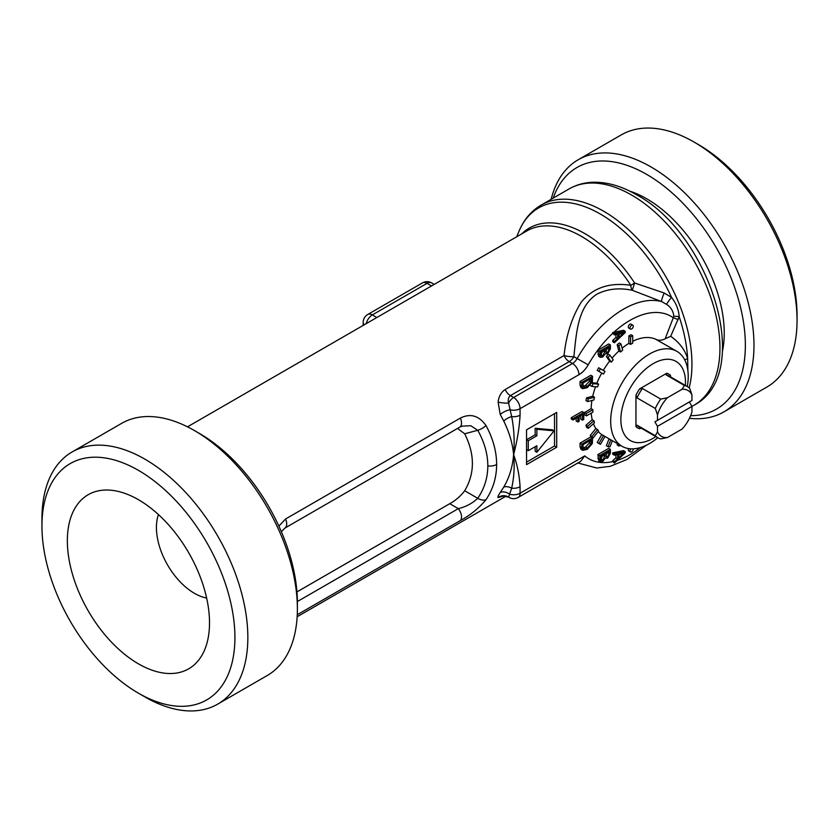 <?xml version="1.0" encoding="UTF-8"?>
<svg xmlns="http://www.w3.org/2000/svg" width="839" height="839" viewBox="0 0 839 839"><rect width="100%" height="100%" fill="white"/><g stroke="black" fill="none" stroke-linecap="round" stroke-linejoin="round"><path stroke-width="1.26" d="M551.16 199.283A145.587 84.057 60 0 1 578.228 159.746L621.311 134.869A145.587 84.057 60 0 1 694.105 142.085L698.405 144.57A139.505 80.544 60 0 1 698.415 144.57A139.505 80.544 60 0 1 797.05 315.422L797.05 320.393A145.587 84.057 60 0 1 766.898 387.041L723.826 411.918A145.587 84.057 60 0 1 689.438 418.294M698.415 144.57L694.105 142.085A145.587 84.057 60 0 1 797.05 320.393M578.228 159.746A145.587 84.057 60 0 1 651.022 166.951A145.587 84.057 60 0 1 746.144 295.255A145.587 84.057 60 0 1 723.826 411.918M553.195 198.119A139.505 80.544 60 0 1 646.722 174.418A139.505 80.544 60 0 1 742.746 317.719A139.505 80.544 60 0 1 690.623 415.662M629.837 191.187A109.647 63.303 60 0 1 646.722 198.791A109.647 63.303 60 0 1 722.389 351.499M158.445 514.569A53.738 31.022 -120 0 0 194.438 593.32A53.738 31.022 -120 0 0 206.635 598.039M138.435 499.698A100.512 58.027 -120 0 0 113.768 490.563A100.512 58.027 -120 0 0 68.473 555.848A100.512 58.027 -120 0 0 138.435 663.838A100.512 58.027 -120 0 0 205.094 648.746A100.512 58.027 -120 0 0 138.435 499.698M199.619 433.564L194.438 430.564L199.619 433.564A138.257 79.82 60 0 1 297.384 602.884L297.384 608.873A145.587 84.057 -120 0 0 194.438 430.564L194.438 430.564A145.587 84.057 -120 0 0 121.645 423.359L72.102 451.959A145.587 84.057 60 0 1 144.895 459.164A145.587 84.057 60 0 1 240.006 587.457A145.587 84.057 60 0 1 217.689 704.131A145.587 84.057 60 0 1 144.895 696.915L138.435 693.182A136.453 78.782 60 0 1 41.95 526.063A136.453 78.782 60 0 1 138.435 470.354A136.453 78.782 60 0 1 234.92 637.472A136.453 78.782 60 0 1 138.435 693.182L144.895 696.915M217.689 704.131L267.232 675.531A145.587 84.057 -120 0 0 297.384 608.873M657.493 414.854L657.493 420.37L691.944 400.476L691.944 394.959A26.502 15.301 120 0 0 682.086 389.265L667.351 397.759A26.502 15.301 120 0 0 657.493 414.854L655.332 408.467L637.032 397.896L635.952 395.179L635.952 426.652L637.032 425.184L655.332 435.756A29.543 17.053 120 0 0 657.797 437.748A54.829 31.651 -60 0 1 649.449 443.579A54.829 31.651 -60 0 1 622.035 446.296A54.829 31.651 -60 0 1 613.634 402.363A54.829 31.651 -60 0 1 649.449 354.058A54.829 31.651 -60 0 1 676.863 351.342L655.731 339.239C658.374 340.686 661.52 340.55 665.159 338.82L673.822 316.303C673.318 311.248 670.948 307.294 666.732 304.442L661.552 301.558L632.291 290.273C619.339 287.578 607.625 288.826 597.148 294.017C578.04 306.078 576.466 331.562 573.886 356.69L577.127 358.568A91.378 52.752 -60 0 1 623.461 309.203A91.378 52.752 -60 0 1 661.552 301.558A9.135 1.154 -66.1 0 1 664.236 293.01L671.567 297.457C676.108 303.152 678.646 309.57 679.191 316.712L670.676 336.282C679.286 342.302 684.939 349.758 687.655 358.662L687.875 370.66M281.369 531.737L284.799 528.14L459.646 427.198A9.135 5.275 -120 0 0 460.38 418.074C470.375 413.124 478.912 415.599 485.98 425.499C493.038 438.545 496.594 451.539 496.636 464.491C496.594 477.422 493.038 489.158 485.98 499.698A9.135 5.569 -145.5 0 1 477.737 498.314C484.407 488.529 487.774 477.716 487.816 465.855C487.774 453.983 484.407 442.132 477.737 430.292L470.784 425.74L462.174 426.128M630.823 448.834A2.286 1.321 120 0 0 630.498 451.948A2.286 1.321 120 0 0 631.641 451.833A2.286 1.321 120 0 0 633.246 448.844M628.631 448.603A2.286 1.321 120 0 0 628.778 450.952L630.498 451.948M631.641 325.249A2.286 1.321 120 0 0 630.152 327.262A2.286 1.321 120 0 0 630.498 329.087A2.286 1.321 120 0 0 631.641 328.972A2.286 1.321 120 0 0 633.13 326.958A2.286 1.321 120 0 0 632.784 325.133A2.286 1.321 120 0 0 631.641 325.249M632.784 325.133L631.064 324.137A2.286 1.321 120 0 0 629.921 324.253A2.286 1.321 120 0 0 628.432 326.266A2.286 1.321 120 0 0 628.778 328.091L630.498 329.087M655.836 436.616A45.684 26.376 -60 0 1 653.182 438.273A45.684 26.376 -60 0 1 620.87 419.626A45.684 26.376 -60 0 1 653.182 363.665A45.684 26.376 -60 0 1 685.379 385.447M503.62 496.006L498.125 497.579C497.632 496.94 498.335 495.251 500.222 492.493L503.746 487.102C509.367 477.517 512.65 466.715 513.615 454.686C512.639 443.663 509.357 432.452 503.746 421.042L500.222 414.445L498.125 402.143C498.786 396.396 501.135 392.191 505.162 389.548L564.039 355.558C566.304 334.593 572.072 316.743 581.364 302.009C593.215 287.725 609.701 282.156 630.834 285.323A9.135 0.713 146.8 0 0 634.62 283.005L664.236 293.01M278.884 526.116L285.533 519.016L460.38 418.074M485.98 499.698C478.943 508.161 470.417 515.115 460.38 520.558A9.135 5.275 -120 0 0 458.314 508.633C465.76 506.871 472.242 503.431 477.737 498.314L464.691 490.773C474.947 473.364 474.947 454.371 464.691 433.784L457.517 428.425M632.721 335.705L631.001 334.709A63.963 36.926 120 0 0 628.841 335.957L630.561 336.953A63.963 36.926 120 0 1 632.721 335.705L632.721 343.172A54.829 31.651 120 0 0 631.641 343.77A54.829 31.651 120 0 0 630.561 344.409L628.841 343.413A54.829 31.651 120 0 0 622.119 348.195M620.975 343.938L619.255 342.941A63.963 36.926 120 0 0 617.179 344.787L618.899 345.783A63.963 36.926 120 0 1 620.975 343.938L622.653 350.188A54.829 31.651 120 0 0 620.577 352.023L618.846 351.038A54.829 31.651 120 0 0 612.03 358.159M609.963 355.212L608.244 354.215A63.963 36.926 120 0 0 606.377 356.544L608.107 357.54A63.963 36.926 120 0 1 609.963 355.212L613.204 359.816A54.829 31.651 120 0 0 611.337 362.133L609.607 361.137A54.829 31.651 120 0 0 603.283 370.408M600.43 368.761L598.71 367.765A63.963 36.926 120 0 0 597.19 370.398L598.91 371.394A63.963 36.926 120 0 1 600.43 368.761L605.003 371.394A54.829 31.651 120 0 0 603.482 374.037L601.752 373.04A54.829 31.651 120 0 0 596.896 383.161L598.616 384.157A54.829 31.651 120 0 0 597.546 386.926L591.946 386.433L590.226 385.437A63.963 36.926 120 0 0 590.226 385.437M595.522 386.748A54.829 31.651 120 0 0 592.764 396.207L594.494 397.204A54.829 31.651 120 0 0 593.928 399.93L587.688 401.598L585.968 400.612A63.963 36.926 120 0 1 586.524 397.885L592.764 396.207M591.946 400.465A54.829 31.651 120 0 0 591.17 408.677L592.89 409.673A54.829 31.651 120 0 0 592.89 412.159L586.43 415.882L584.71 414.896A63.963 36.926 120 0 1 584.71 412.4L591.17 408.677M591.254 413.103A54.829 31.651 120 0 0 592.208 419.699L593.928 420.696A54.829 31.651 120 0 0 594.494 422.772L588.244 428.31L586.524 427.313A63.963 36.926 120 0 1 585.968 425.237L592.208 419.699M593.425 423.716A54.829 31.651 120 0 0 595.826 428.53L597.546 429.526A54.829 31.651 120 0 0 598.616 431.057L593.026 438.021L591.296 437.025A63.963 36.926 120 0 1 590.226 435.493L595.826 428.53M598.197 431.582A54.829 31.651 120 0 0 601.752 434.571L603.482 435.556A54.829 31.651 120 0 0 604.227 436.018L622.035 446.296M582.696 450.312L580.966 449.316L580.053 446.768L580.053 443.107L590.824 436.888L592.554 437.885L592.355 443.485L587.227 449.358L582.696 450.312L581.784 447.764L581.784 444.104L592.554 437.885M582.507 420.161L582.507 414.508L579.151 416.438L579.151 421.283L577.893 422.017L577.893 417.172L572.995 419.993L571.275 418.997L571.275 417.707L582.035 411.488L583.766 412.484L583.766 419.427L582.507 420.161L580.777 419.164L580.777 415.504M577.893 422.017L576.162 421.021L576.162 418.168M582.696 388.688L580.966 387.691L580.053 385.153L580.053 381.483L590.824 375.264L592.554 376.26L592.355 381.86L587.227 387.733L582.696 388.688L581.784 386.15L581.784 382.479L592.554 376.26M600.378 357.351L598.647 356.365L597.892 350.22L608.663 344L610.393 344.997L610.393 348.856L607.677 353.827L605.422 353.743L602.78 356.984L600.378 357.351L599.623 351.216L610.393 344.997M600.378 461.712L598.647 460.716L597.892 454.57L608.663 448.362L610.393 449.347L610.393 453.207L607.677 458.178L605.422 458.094L602.78 461.335L600.378 461.712L599.623 455.567L610.393 449.347M617.452 443.653L617.179 445.006L618.899 446.002A63.963 36.926 120 0 0 620.703 445.53M609.062 438.807L606.377 445.729L608.107 446.726A63.963 36.926 120 0 0 609.963 446.893L612.365 440.716M601.752 434.571L597.19 442.478A63.963 36.926 120 0 0 597.934 442.94L599.665 443.936A63.963 36.926 120 0 0 600.43 444.355L604.992 436.458M596.896 383.161L592.061 382.731M597.19 370.398L601.752 373.04M606.377 356.544L609.607 361.137M617.179 344.787L618.846 351.038M628.841 335.957L628.841 343.413M655.731 339.239A54.829 31.651 120 0 0 632.721 341.284M678.174 319.586A9.135 1.196 24.6 0 0 673.57 317.971A82.243 47.477 120 0 0 629.921 320.393A82.243 47.477 120 0 0 613.823 332.317L623.503 330.293L625.223 331.29L625.223 332.548L614.452 342.742L614.452 341.4L617.672 338.453L617.672 334.111L614.452 334.876L614.452 333.534L625.223 331.29M614.452 342.742L612.732 341.746L612.732 340.403L615.941 337.456L615.941 334.52M614.452 334.876L612.732 333.324A82.243 47.477 120 0 0 588.223 364.818L577.127 358.568A9.135 5.275 120 0 1 572.492 363.497L569.251 361.63L510.374 395.62C508.361 397.424 507.773 399.93 508.602 403.139L511.685 416.605A9.135 5.275 0 0 0 520.075 415.179C519.351 427.817 517.202 440.989 513.615 454.686C517.202 464.261 519.351 474.947 520.075 486.735L520.075 493.238L584.741 455.902A82.243 47.477 120 0 0 612.732 461.618L612.732 460.726L615.941 457.79L615.941 454.853M614.452 455.21L612.732 454.214L612.732 452.871L623.503 450.616L625.223 451.613L625.223 452.871L614.452 463.065L614.452 461.723L617.672 458.776L617.672 454.434L614.452 455.21L614.452 453.857L625.223 451.613M526.546 429.82L556.697 412.41L556.697 447.229L526.546 464.638L526.546 429.82M676.863 351.342A54.829 31.651 -60 0 1 687.319 386.569M41.95 526.063L41.95 518.607A145.587 84.057 60 0 1 72.102 451.959M691.944 394.959L689.794 388.572A29.543 17.053 120 0 0 687.34 386.58A29.543 17.053 120 0 0 684.383 385.447L666.072 374.876L666.806 373.208L639.549 388.95L642.443 388.52L660.754 399.091L667.351 397.759M296.943 591.914L449.746 503.694C455.65 500.422 460.632 496.122 464.691 490.773M618.93 333.807L618.93 337.299L624.101 332.569L618.93 333.807M614.452 333.534L612.701 332.527L612.732 333.324M617.672 338.453L615.941 337.456M614.452 341.4L612.732 340.403M613.823 332.317L612.701 332.527M618.93 334.709L620.168 333.555L621.888 334.551M606.02 456.72L607.499 456.993L609.135 453.49L609.135 451.372L605.915 453.228L606.356 457.203M601.018 459.866L602.769 460.045L604.657 456.332L604.657 453.951L600.881 456.133L601.364 460.296M599.623 455.567L597.892 454.57M607.499 456.993L605.926 456.08M605.779 455.997L607.405 452.368M600.892 459.143L602.926 454.948M602.769 460.045L601.049 459.048M606.02 352.37L607.499 352.642L609.135 349.129L609.135 347.021L605.915 348.877L606.356 352.841M601.018 355.516L602.769 355.694L604.657 351.981L604.657 349.601L600.881 351.782L601.364 355.946M599.623 351.216L597.892 350.22M607.499 352.642L605.926 351.73M605.779 351.646L607.405 348.017M600.892 354.782L602.926 350.597M602.769 355.694L601.049 354.698M583.042 383.045L583.042 385.258L584.605 387.461L587.237 386.433L591.076 382.343L591.285 378.284L583.042 383.045M583.671 387.314L584.605 387.461L583.199 386.643M581.784 386.15L580.053 385.153M581.784 382.479L580.053 381.483M582.885 386.464L585.517 385.437L589.356 381.346L589.565 379.27M587.237 386.433L585.517 385.437M591.076 382.343L589.356 381.346M591.285 380.466L589.565 379.469M572.995 419.993L572.995 418.703L571.275 417.707M572.995 418.703L583.766 412.484M583.042 444.66L583.042 446.883L584.605 449.075L587.237 448.057L591.076 443.967L591.285 439.898L583.042 444.66M583.671 448.938L584.605 449.075L583.199 448.267M581.784 447.764L580.053 446.768M581.784 444.104L580.053 443.107M582.885 448.078L585.517 447.061L589.356 442.971L589.565 440.894M587.237 448.057L585.517 447.061M591.076 443.967L589.356 442.971M591.285 442.08L589.565 441.083M618.93 454.13L618.93 457.622L624.101 452.892L618.93 454.13M614.452 453.857L612.732 452.871M617.672 458.776L615.941 457.79M614.452 461.723L612.732 460.726M612.732 461.618L614.452 463.065M618.93 455.032L620.168 453.878L621.888 454.874M619.182 444.649L618.899 446.002M610.792 439.804L608.107 446.726M603.482 435.556L598.91 443.474A63.963 36.926 120 0 0 599.665 443.936M598.91 443.474L597.19 442.478M597.546 429.526L591.946 436.49A63.963 36.926 120 0 0 593.026 438.021M591.946 436.49L590.226 435.493M593.928 420.696L587.688 426.222A63.963 36.926 120 0 0 588.244 428.31M587.688 426.222L585.968 425.237M592.89 409.673L586.43 413.396A63.963 36.926 120 0 0 586.43 415.882M586.43 413.396L584.71 412.4M594.494 397.204L588.244 398.882A63.963 36.926 120 0 0 587.688 401.598M588.244 398.882L586.524 397.885M598.616 384.157L593.026 383.654A63.963 36.926 120 0 0 591.946 386.433M593.026 383.654L591.925 383.024M598.91 371.394L603.482 374.037M608.107 357.54L611.337 362.133M618.899 345.783L620.577 352.023M630.561 336.953L630.561 344.409M554.537 413.658L554.537 445.981L556.697 447.229M554.537 445.981L526.546 462.153M528.266 440.758L526.546 439.772L535.156 434.791L535.156 428.278L552.387 429.82L554.107 430.816L536.876 429.274L536.876 435.787L528.266 440.758L528.266 450.711L536.876 445.74L536.876 452.252L554.107 430.816M536.876 452.252L535.156 451.256L535.156 446.736M535.156 434.791L536.876 435.787M535.156 428.278L536.876 429.274M526.546 449.714L528.266 450.711M485.98 425.499A9.135 3.776 150.4 0 1 477.737 430.292L464.691 433.784M284.799 528.14A9.135 5.275 -120 0 0 285.533 519.016M503.746 421.042A9.135 4.101 152.2 0 1 511.685 416.605C514.108 429.232 514.747 441.933 513.615 454.686C514.747 465.949 514.108 477.108 511.685 488.162L508.602 497.108A9.135 5.275 120 0 0 509.053 497.422A9.135 9.135 0 0 0 518.187 497.422L580.724 461.314L584.741 455.902M498.125 497.579A9.135 8.988 -29.6 0 1 508.602 497.108L509.053 497.422M503.746 487.102A9.135 5.443 31.3 0 1 511.685 488.162A9.135 5.275 0 0 0 520.075 486.735M500.222 414.445A9.135 3.262 153.4 0 1 509.829 409.747A9.135 5.275 0 0 0 520.075 408.677L520.075 415.179M498.125 402.143A9.135 1.626 -174.7 0 0 508.602 403.139A9.135 5.275 120 0 1 513.615 397.487L572.492 363.497A9.135 5.275 60 0 1 578.952 374.687A18.28 10.55 120 0 0 588.223 364.818M564.039 355.558A9.135 2.349 -173.5 0 0 573.886 356.69A9.135 5.275 -60 0 1 569.251 361.63A9.135 5.275 -120 0 1 564.039 355.558M187.496 426.831L526.703 230.998A109.647 63.303 60 0 1 581.532 236.42A109.647 63.303 60 0 1 630.834 285.323A9.135 3.891 -80.6 0 0 632.291 290.273L634.62 283.005A110.874 64.016 60 0 0 584.762 233.557A110.874 64.016 60 0 0 521.722 233.871M518.187 497.422A9.135 5.275 -120 0 0 520.075 493.238A9.135 5.275 0 0 1 509.829 494.307A9.135 6.104 34.2 0 0 500.222 492.493M516.74 236.745L518.733 231.868A123.658 71.388 60 0 1 600.409 214.081A123.658 71.388 60 0 1 671.567 297.457A9.135 1.479 -48.1 0 0 666.732 304.442M684.76 359.952A9.135 5.128 -13.9 0 1 687.655 358.662A123.658 71.388 60 0 0 679.191 316.712A9.135 1.626 11.3 0 0 673.822 316.303M670.676 336.282L665.159 338.82M657.493 426.338L657.493 431.854A26.502 15.301 120 0 0 667.351 437.549L682.086 429.054A26.502 15.301 120 0 0 691.944 411.959L691.944 406.443L689.364 401.965L654.902 421.86L657.493 426.338L691.944 406.443M682.086 389.265L684.383 385.447M667.351 437.549L660.754 438.881A29.543 17.053 120 0 1 657.797 437.748L639.486 427.177A29.543 17.053 120 0 1 637.032 425.184M655.332 435.756L657.493 431.854M660.754 399.091A29.543 17.053 120 0 0 655.332 408.467M666.806 373.208A31.064 17.934 120 0 1 670.413 375.285L670.644 376.721M641.206 428.173L639.549 428.739A31.064 17.934 120 0 1 635.952 426.652M657.493 420.37L654.902 421.86M569.199 188.869C576.341 184.79 584.196 182.598 592.774 182.273C606.88 181.885 621.363 185.996 636.214 194.606C710.486 233.976 754.618 373.921 694.084 405.174A124.875 72.102 -120 0 0 713.223 305.102A124.875 72.102 -120 0 0 631.641 195.057A124.875 72.102 -120 0 0 569.199 188.869L541.207 205.041A124.875 72.102 60 0 1 603.64 211.218A124.875 72.102 60 0 1 689.165 387.943M496.636 464.491A9.135 5.275 180 0 1 487.816 465.855M460.38 520.558L297.258 614.735M617.294 460.38A82.243 47.477 120 0 0 640.335 447.596M578.952 374.687L520.075 408.677A9.135 5.275 60 0 0 513.615 397.487L510.374 395.62A9.135 5.275 -120 0 1 505.162 389.548M639.549 388.95A31.064 17.934 120 0 0 635.952 395.179M297.373 601.542L458.314 508.633L449.746 503.694M599.623 459.394L597.892 458.398M609.135 453.49L607.405 452.494M604.657 456.332L602.926 455.346M599.623 355.044L597.892 354.048M609.135 349.129L607.405 348.143M604.657 351.981L602.926 350.985M376.826 317.52L372.338 314.929A9.135 5.275 120 0 0 366.182 323.676M431.54 285.942L427.041 283.341L372.338 314.929A9.135 5.275 -120 0 0 367.765 314.468L422.468 282.89A9.135 5.275 -120 0 1 427.041 283.341A9.135 5.275 120 0 1 431.603 282.89A9.135 9.135 0 0 0 422.468 282.89M363.193 325.396L363.193 322.386A9.135 5.275 0 0 0 364.21 324.808M687.34 386.58L669.029 376.008A29.543 17.053 120 0 0 666.072 374.876M642.443 388.52A29.543 17.053 120 0 0 637.032 397.896M691.934 406.412L694.084 405.174M297.153 616.749L506.053 496.143M518.733 231.868C523.578 219.975 531.077 211.029 541.207 205.041M434.214 284.39L431.603 282.89M459.646 427.198L462.289 426.097M577.83 462.981L596.728 468.015L610.32 466.306L626.995 459.457L646.303 445.247M367.765 314.468A9.135 9.135 0 0 0 363.193 322.386M508.424 497.055L502.844 496.164L503.893 495.692"/></g></svg>
